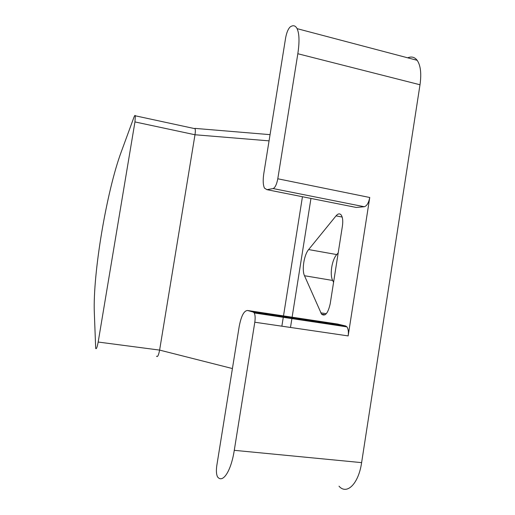<?xml version="1.0" encoding="UTF-8"?>
<svg xmlns="http://www.w3.org/2000/svg" width="515" height="515" viewBox="0 0 515 515"><rect width="100%" height="100%" fill="white"/><g stroke="black" fill="none" stroke-linecap="round" stroke-linejoin="round"><path stroke-width="0.77" d="M94.316 312.502L95.693 348.391C96.331 349.531 97.161 347.413 98.172 342.044L134.949 121.926L135.348 115.811C135.091 114.98 134.621 115.463 133.945 117.259L121.18 152.08C106.611 191.38 92.797 273.497 94.316 312.502M156.521 356.219C157.551 357.384 158.581 355.344 159.611 350.097L194.992 134.756C195.443 131.827 195.468 129.806 195.063 128.711L194.11 128.505M304.494 275.731L321.547 314.163C325.132 316.764 328.016 313.3 330.205 303.779L342.417 226.014C343.112 220.967 342.713 217.304 341.2 215.013C339.739 213.268 338.014 213.551 336.031 215.869L308.639 249.569C304.069 254.848 301.681 269.899 304.494 275.731L332.671 280.456L333.578 282.31M338.188 252.923L336.739 254.577L308.639 249.569M332.671 280.456C329.561 274.63 331.905 259.74 336.739 254.577M364.292 206.734C366.828 205.994 368.65 202.91 369.751 197.496L277.791 178.782C276.69 184.402 275.139 187.666 273.124 188.561L364.292 206.734L356.213 207.442L266.944 189.668L273.124 188.561M337.383 324.019L345.668 325.976L253.309 312.084L247.535 310.487C243.975 310.654 241.187 316.023 239.172 326.594L216.783 465.695C216.1 470.697 216.339 474.399 217.51 476.806L217.806 477.205C223.021 483.34 231.138 470.768 234.274 450.322L254.803 322.223L348.153 335.909C348.687 331.866 348.282 328.847 346.93 326.87L254.256 312.953C255.215 314.942 255.395 318.032 254.803 322.223M253.309 312.084L254.256 312.953M345.668 325.976L346.93 326.87M277.791 178.782L297.831 53.734L420.002 84.763L361.614 462.631L234.274 450.322M369.751 197.496L348.153 335.909M420.002 84.763C421.573 73.548 420.626 65.399 417.163 60.313C414.665 57.081 411.504 56.244 407.68 57.815M339.018 486.205C346.801 495.269 358.582 483.843 361.614 462.631M266.944 189.668L264.472 188.117C263.03 185.033 262.817 180.102 263.834 173.317L285.645 37.775C286.668 32.445 288.188 28.834 290.209 26.928C293.132 24.907 295.423 25.48 297.097 28.653C299.35 33.623 299.595 41.979 297.831 53.734M269.055 140.859L194.992 134.756L134.949 121.926M232.42 368.553L159.611 350.097L98.172 342.044M326.323 313.693L320.774 312.837M336.031 215.869L342.166 217.053M302.453 196.717L283.501 315.907M283.392 316.609L281.866 326.188M310.963 198.404L292.114 317.208M292.005 317.903L290.492 327.45M247.535 310.487L337.949 324.096M334.151 323.542L333.585 323.459M331.705 323.877L330.797 324.444M352.472 206.644L350.689 206.29M135.348 115.811L195.063 128.711M325.19 314.723L321.547 314.163M417.163 60.313L297.097 28.653M194.844 128.377L270.06 134.653"/></g></svg>
